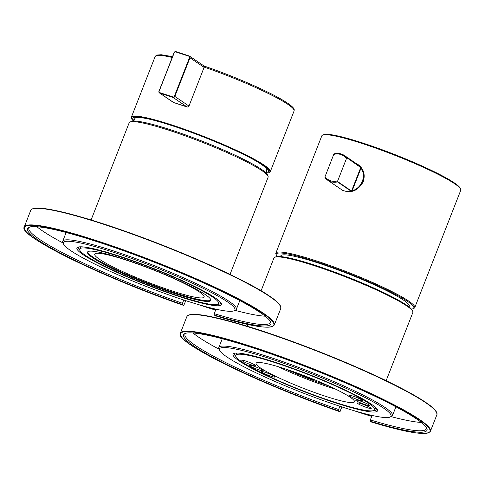 <?xml version="1.0" encoding="UTF-8"?>
<svg xmlns="http://www.w3.org/2000/svg" width="485" height="485" viewBox="0 0 485 485"><rect width="100%" height="100%" fill="white"/><g stroke="black" fill="none" stroke-linecap="round" stroke-linejoin="round"><path stroke-width="0.73" d="M270.982 376.214A7.463 0.855 21.4 0 1 261.197 371.558A7.463 0.855 21.4 0 1 268.454 373.486A7.463 0.855 21.4 0 1 275.092 377.003A7.463 0.855 21.4 0 1 270.982 376.214M293.583 371.74A53.483 6.123 21.4 0 0 313.322 379.682L313.468 379.318M251.612 364.962A7.463 0.855 21.4 0 1 241.827 360.313A7.463 0.855 21.4 0 1 244.531 360.67A7.463 0.855 21.4 0 1 251.982 363.459A7.463 0.855 21.4 0 1 255.716 365.757A7.463 0.855 21.4 0 1 251.612 364.962M259.154 369.952A7.463 0.855 21.4 0 1 249.369 365.302A7.463 0.855 21.4 0 1 249.484 365.217A7.463 0.855 21.4 0 1 257.117 367.418A7.463 0.855 21.4 0 1 263.264 370.746A7.463 0.855 21.4 0 1 259.154 369.952M358.718 399.998A7.463 0.855 -158.6 0 0 362.756 400.586A7.463 0.855 -158.6 0 0 353.044 396.13A7.463 0.855 -158.6 0 0 349.121 395.239A7.463 0.855 -158.6 0 0 351.431 397.051A7.463 0.855 -158.6 0 0 358.718 399.998M365.429 404.714A7.463 0.855 -158.6 0 0 369.467 405.302A7.463 0.855 -158.6 0 0 359.755 400.846A7.463 0.855 -158.6 0 0 355.832 399.955A7.463 0.855 -158.6 0 0 358.142 401.768A7.463 0.855 -158.6 0 0 365.429 404.714M361.458 403.799A7.463 0.855 -158.6 0 0 357.536 402.908A7.463 0.855 -158.6 0 0 363.98 406.527A7.463 0.855 -158.6 0 0 371.171 408.249A7.463 0.855 -158.6 0 0 361.458 403.799M338.403 400.137A52.835 6.044 -158.6 0 0 354.456 401.829A52.835 6.044 -158.6 0 0 307.472 376.918A52.835 6.044 -158.6 0 0 256.074 363.271A52.835 6.044 -158.6 0 0 284.349 380.349A52.835 6.044 -158.6 0 0 338.403 400.137M333.65 401.871A74.611 8.536 21.4 0 1 235.801 355.329A74.611 8.536 21.4 0 1 308.381 374.602A74.611 8.536 21.4 0 1 374.729 409.77A74.611 8.536 21.4 0 1 333.65 401.871M335.759 389.225A52.835 6.044 21.4 0 1 328.951 387.085A52.835 6.044 21.4 0 1 278.354 366.727M285.616 369.018A53.483 6.123 -158.6 0 0 328.878 385.969M386.139 380.664L412.862 312.467A74.611 8.536 -158.6 0 0 412.759 311.37L412.335 310.424A73.865 8.451 -158.6 0 0 346.751 276.686A73.865 8.451 -158.6 0 0 275.71 256.88L274.752 257.286A74.611 8.536 -158.6 0 0 273.934 258.026L261.1 290.776M412.759 311.37A74.611 8.536 -158.6 0 0 346.514 277.299A74.611 8.536 -158.6 0 0 274.752 257.286M409.025 306.932L409.291 306.241A69.016 7.899 -158.6 0 0 318.784 263.191A69.016 7.899 -158.6 0 0 280.785 255.88L280.512 256.571M358.318 164.754C363.774 169.023 365.411 174.709 363.229 181.808C357.603 191.32 350.303 193.951 341.331 189.714M414.772 307.593L460.75 190.278A74.611 8.536 -158.6 0 0 460.647 189.18L460.223 188.228A73.865 8.451 -158.6 0 0 394.638 154.497A73.865 8.451 -158.6 0 0 323.598 134.691L322.64 135.097A74.611 8.536 -158.6 0 0 321.816 135.83L275.844 253.146A74.611 8.536 21.4 0 1 348.424 272.424A74.611 8.536 21.4 0 1 414.772 307.593A74.611 8.536 21.4 0 1 413.954 308.333L412.996 308.739A73.865 8.451 21.4 0 1 411.407 309.09M460.647 189.18A74.611 8.536 -158.6 0 0 394.402 155.109A74.611 8.536 -158.6 0 0 322.64 135.097M277.299 256.529A73.865 8.451 21.4 0 1 276.371 255.195L275.947 254.243A74.611 8.536 21.4 0 1 275.844 253.146M276.371 255.195A73.865 8.451 21.4 0 1 316.935 261.936A73.865 8.451 21.4 0 1 386.988 290.06A73.865 8.451 21.4 0 1 412.996 308.739M351.243 191.284L352.346 191.266L352.146 190.823L351.528 191.035A0.376 0.333 124.2 0 1 351.243 191.284L337.481 181.911A14.92 13.247 124.2 0 1 327.624 180.171A14.92 13.247 124.2 0 1 325.108 177.868L324.992 177.462M334.201 153.957L334.553 153.757A14.92 13.247 124.2 0 1 344.411 155.503A14.92 13.247 124.2 0 1 346.927 157.807L360.737 167.531L361.034 168.143L361.464 168.004L346.927 157.807M347.048 157.958L346.448 158.571A14.174 12.586 124.2 0 0 333.753 154.418L334.353 153.806M346.448 158.571L337.712 180.869L337.681 181.863M337.481 181.911L337.687 181.614L351.528 191.035L360.737 167.531A0.376 0.333 124.2 0 0 360.695 167.173M337.712 180.869A14.174 12.586 124.2 0 1 325.017 176.716L333.753 154.418M324.986 177.71L325.017 176.716M366.751 414.184A129.634 14.835 -158.6 0 0 371.971 415.784L370.346 419.925A129.634 14.835 -158.6 0 0 426.37 428.813A129.634 14.835 -158.6 0 0 426.424 427.588M353.329 410.48A134.297 15.368 -158.6 0 0 371.734 416.385M339.888 406.266L338.609 409.54L338.633 410.874L339.852 411.698L341.901 406.927M338.633 410.874A130.756 14.962 -158.6 0 1 184.967 333.553A130.756 14.962 -158.6 0 1 310.727 368.618A130.756 14.962 -158.6 0 1 426.824 428.334A130.756 14.962 -158.6 0 1 370.37 421.253L371.589 422.083A133.927 15.326 -158.6 0 0 373.68 395.202A133.927 15.326 -158.6 0 0 181.845 332.461A133.927 15.326 -158.6 0 0 339.852 411.698L340.13 411.45M334.783 402.641A77.594 8.882 -158.6 0 0 377.403 409.722A77.594 8.882 -158.6 0 0 308.508 374.281A77.594 8.882 -158.6 0 0 233.873 353.474A77.594 8.882 -158.6 0 0 261.197 373.092A77.594 8.882 -158.6 0 0 334.783 402.641M373.747 410.571A76.472 8.754 -158.6 0 0 376.875 409.419A76.472 8.754 -158.6 0 0 376.942 408.952M234.734 353.219A76.472 8.754 -158.6 0 0 234.467 353.613A76.472 8.754 -158.6 0 0 235.983 356.584M375.857 407.727A76.472 8.754 21.4 0 1 375.517 407.764M370.37 421.253L370.346 419.925M185.767 333.28A129.634 14.835 -158.6 0 0 184.973 334.213A129.634 14.835 -158.6 0 0 338.609 409.54M219.135 349.23A129.634 14.835 21.4 0 1 192.988 332.971M421.332 422.459A129.634 14.835 21.4 0 1 391.098 416.621M219.602 350.285A92.144 10.543 21.4 0 1 270.212 358.688A92.144 10.543 21.4 0 1 357.597 393.778A92.144 10.543 21.4 0 1 390.043 417.076A92.144 10.543 21.4 0 1 340.318 406.412A92.144 10.543 21.4 0 1 219.602 350.285L218.971 348.854A93.259 10.676 21.4 0 1 218.838 347.484A93.259 10.676 21.4 0 1 309.563 371.577A93.259 10.676 21.4 0 1 392.504 415.542L395.748 407.261A93.259 10.676 -158.6 0 0 395.839 406.763M222.36 338.779A93.259 10.676 -158.6 0 0 222.088 339.203L218.838 347.484M392.504 415.542A93.259 10.676 21.4 0 1 391.474 416.463L390.043 417.076M127.07 260.384A58.758 6.723 -158.6 0 0 94.721 254.164A58.758 6.723 -158.6 0 0 146.967 281.864A58.758 6.723 -158.6 0 0 204.13 297.038A58.758 6.723 -158.6 0 0 127.07 260.384M210.866 300.076A66.215 7.578 21.4 0 1 174.612 292.746A66.215 7.578 21.4 0 1 87.712 251.812M174.345 293.437A66.215 7.578 21.4 0 1 87.5 252.133A66.215 7.578 21.4 0 1 151.92 269.236A66.215 7.578 21.4 0 1 210.805 300.451A66.215 7.578 21.4 0 1 174.345 293.437M177.534 295.614A74.611 8.536 21.4 0 1 79.685 249.066A74.611 8.536 21.4 0 1 152.266 268.338A74.611 8.536 21.4 0 1 218.62 303.513A74.611 8.536 21.4 0 1 177.534 295.614M230.023 274.407L268.108 177.225A74.611 8.536 -158.6 0 0 268.005 176.128A74.611 8.536 -158.6 0 0 170.259 130.683A74.611 8.536 -158.6 0 0 129.998 122.044A74.611 8.536 -158.6 0 0 129.18 122.784L91.095 219.96M268.005 176.128L267.374 174.703A73.49 8.409 -158.6 0 0 202.118 141.141A73.49 8.409 -158.6 0 0 131.435 121.432L129.998 122.044M133.866 121.038L134.818 118.619A70.877 8.112 21.4 0 1 135.26 118.104A70.877 8.112 21.4 0 1 149.61 119.219M255.54 160.735A70.877 8.112 21.4 0 1 266.829 169.665A70.877 8.112 21.4 0 1 266.798 170.344L265.853 172.763M203.761 66.348L204.094 67.397L189.981 57.794A1.491 1.328 -55.8 0 0 189.55 56.145L203.627 65.724A74.611 8.536 21.4 0 1 204.791 66.13L205.197 66.403M204.791 66.13L204.385 67.16L205.222 66.421A73.49 8.409 21.4 0 1 293.51 109.089M133.454 121.056L131.35 117.243A74.611 8.536 21.4 0 1 172.43 125.142A74.611 8.536 21.4 0 1 180.59 127.888A74.611 8.536 21.4 0 1 270.278 171.69L294.08 110.962C293.425 110.192 298.269 109.064 280.603 98.861C264.119 89.416 232.351 75.751 205.167 66.39L205.222 66.421M265.986 172.417A72.744 8.324 -158.6 0 0 268.466 171.12A72.744 8.324 -158.6 0 0 173.006 125.973A72.744 8.324 -158.6 0 0 133.066 118.055A72.744 8.324 -158.6 0 0 134.005 120.692M187.119 106.985L187.883 106.997L188.95 106.045L174.836 96.436L189.981 57.794L189.52 57.594A1.122 0.994 -55.8 0 0 188.974 56.248L175.643 51.889A1.122 0.994 -55.8 0 0 174.285 52.61L159.141 91.253A1.122 0.994 -55.8 0 0 159.686 92.605L159.692 93.041L173.181 102.189M203.942 66.027L203.318 65.572L203.942 66.027M173.812 102.632L173.757 102.614A74.981 8.585 -158.6 0 1 187.089 106.979L173.472 102.48L159.395 92.896A1.491 1.328 -55.8 0 0 159.692 93.041L173.024 97.406A1.491 1.328 -55.8 0 0 174.836 96.436L174.376 96.236L189.52 57.594M210.642 307.92A129.634 14.835 -158.6 0 0 215.855 309.527L214.231 313.668A129.634 14.835 -158.6 0 0 270.254 322.555A129.634 14.835 -158.6 0 0 270.309 321.331M197.213 304.216A134.297 15.368 -158.6 0 0 215.619 310.127M183.779 300.009L182.493 303.283L182.518 304.61L183.736 305.441L185.791 300.664M182.518 304.61A130.756 14.962 -158.6 0 1 28.851 227.295A130.756 14.962 -158.6 0 1 154.612 262.361A130.756 14.962 -158.6 0 1 270.709 322.076A130.756 14.962 -158.6 0 1 214.255 314.995L215.473 315.82A133.927 15.326 -158.6 0 0 217.571 288.945A133.927 15.326 -158.6 0 0 25.735 226.198A133.927 15.326 -158.6 0 0 183.736 305.441L184.015 305.192M178.674 296.383A77.594 8.882 -158.6 0 0 221.287 303.464A77.594 8.882 -158.6 0 0 152.393 268.023A77.594 8.882 -158.6 0 0 77.764 247.217A77.594 8.882 -158.6 0 0 105.081 266.835A77.594 8.882 -158.6 0 0 178.674 296.383M217.632 304.313A76.472 8.754 -158.6 0 0 220.76 303.161A76.472 8.754 -158.6 0 0 220.833 302.695M78.625 246.962A76.472 8.754 -158.6 0 0 78.358 247.35A76.472 8.754 -158.6 0 0 79.867 250.327M219.741 301.47A76.472 8.754 21.4 0 1 219.408 301.506M214.255 314.995L214.231 313.668M29.658 227.022A129.634 14.835 -158.6 0 0 28.864 227.956A129.634 14.835 -158.6 0 0 182.493 303.283M63.02 242.973A129.634 14.835 21.4 0 1 36.878 226.713M265.216 316.196A129.634 14.835 21.4 0 1 234.989 310.364M63.493 244.028A92.144 10.543 21.4 0 1 114.096 252.43A92.144 10.543 21.4 0 1 201.487 287.52A92.144 10.543 21.4 0 1 233.928 310.818A92.144 10.543 21.4 0 1 184.209 300.148A92.144 10.543 21.4 0 1 63.493 244.028L62.856 242.597A93.259 10.676 21.4 0 1 62.729 241.227A93.259 10.676 21.4 0 1 153.454 265.319A93.259 10.676 21.4 0 1 236.389 309.284L239.638 301.003A93.259 10.676 -158.6 0 0 239.723 300.506M66.245 232.521A93.259 10.676 -158.6 0 0 65.972 232.945L62.729 241.227M236.389 309.284A93.259 10.676 21.4 0 1 235.364 310.206L233.928 310.818M361.034 168.143A14.55 12.919 124.2 0 1 352.146 190.823L361.034 168.143M361.464 168.004A14.92 13.247 124.2 0 1 352.346 191.266M436.627 412.426A133.927 15.326 -158.6 0 0 317.62 351.025A133.927 15.326 -158.6 0 0 188.58 315.22M371.613 422.089C407.491 432.929 427.097 435.966 430.437 431.207L436.93 414.645A134.297 15.368 -158.6 0 0 317.499 351.334A134.297 15.368 -158.6 0 0 186.852 316.638L180.365 333.201C173.491 342.101 261.542 384.702 339.864 411.71M430.437 431.207A134.297 15.368 -158.6 0 0 311.006 367.897A134.297 15.368 -158.6 0 0 180.365 333.201M172.157 57.472A74.611 8.536 -158.6 0 0 155.151 56.515L156.873 55.047L161.232 54.732L172.496 56.618M294.08 110.962A74.611 8.536 -158.6 0 0 204.385 67.16M133.49 121.05A74.235 8.494 21.4 0 1 172.436 125.585A74.235 8.494 21.4 0 1 247.356 156.097A74.235 8.494 21.4 0 1 266.119 173.03M189.211 55.987L175.903 51.628L175.643 51.889M174.376 96.236A1.122 0.994 -55.8 0 1 173.018 96.964L173.024 97.406L187.089 106.979L187.919 107.015L188.98 106.076L204.094 67.397L188.98 106.076M175.879 51.622A1.491 1.328 -55.8 0 0 174.127 52.568M158.977 91.21L174.285 52.61M158.965 91.247A1.491 1.328 -55.8 0 0 159.395 92.896L158.965 91.247M173.018 96.964L159.686 92.605M159.141 91.253L174.079 52.568L175.903 51.628L189.55 56.145A1.491 1.328 -55.8 0 0 189.253 55.999L188.974 56.248M204.082 67.433L203.627 65.724M280.518 306.168A133.927 15.326 -158.6 0 0 161.505 244.767A133.927 15.326 -158.6 0 0 32.465 208.962M215.498 315.832C251.375 326.666 270.988 329.709 274.328 324.95L280.815 308.387A134.297 15.368 -158.6 0 0 161.39 245.077A134.297 15.368 -158.6 0 0 30.743 210.381L24.25 226.944C17.375 235.837 105.433 278.445 183.754 305.453M274.328 324.95A134.297 15.368 -158.6 0 0 154.897 261.633A134.297 15.368 -158.6 0 0 24.25 226.944M247.89 324.471L247.204 326.217M236.692 353.056L235.801 355.329M375.62 407.503L374.729 409.77M359.925 166.058L344.411 155.503M343.113 190.714L327.624 180.171M436.93 414.645C437.421 408.097 417.518 395.36 377.227 376.439C354.693 365.951 330.291 355.735 304.028 345.793C265.519 331.358 234.558 321.652 211.139 316.663C198.159 313.977 190.314 313.643 187.592 315.668L186.852 316.638M218.62 303.513L219.511 301.246M79.685 249.066L80.577 246.798M266.41 167.992L266.829 169.665M136.697 117.158L135.26 118.104M131.35 117.243L155.151 56.515M270.278 171.69L268.908 172.757L266.15 173.054M280.815 308.387C281.306 301.834 261.409 289.102 221.118 270.181C198.577 259.693 174.182 249.478 147.913 239.535C109.41 225.101 78.443 215.388 55.023 210.405C42.049 207.719 34.199 207.386 31.476 209.405L30.743 210.381"/></g></svg>
